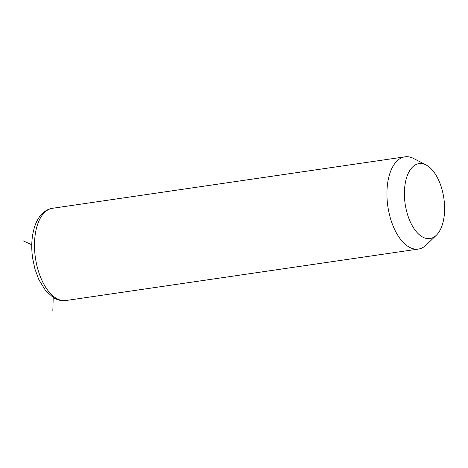 <?xml version="1.0" encoding="UTF-8"?>
<svg xmlns="http://www.w3.org/2000/svg" width="468" height="468" viewBox="0 0 468 468"><rect width="100%" height="100%" fill="white"/><g stroke="black" fill="none" stroke-linecap="round" stroke-linejoin="round"><path stroke-width="0.7" d="M436.369 235.217L426.284 244.969A46.607 24.073 -98.3 0 1 418.41 249.064A46.607 24.073 -98.3 0 1 391.962 223.031A46.607 24.073 -98.3 0 1 390.54 171.504A46.607 24.073 -98.3 0 1 404.949 156.833A46.607 24.073 -98.3 0 1 413.665 158.512L426.114 164.97A37.867 19.557 -98.3 0 1 441.675 226.623A37.867 19.557 -98.3 0 1 436.369 235.217A37.867 19.557 -98.3 0 1 410.886 223.125A37.867 19.557 -98.3 0 1 407.33 175.529A37.867 19.557 -98.3 0 1 426.114 164.97M31.771 244.793L23.4 240.95M53.194 297.525L52.837 311.167M418.41 249.064L65.976 300.514A46.607 24.073 -98.3 0 1 39.528 274.482A46.607 24.073 -98.3 0 1 38.107 222.955A46.607 24.073 -98.3 0 1 52.51 208.283L404.949 156.833M65.976 300.514C62.876 300.942 59.834 300.561 56.844 299.38L53.563 297.753L45.677 290.745L38.862 279.683L34.983 269.199L32.672 258.517C30.865 245.899 31.742 234.667 35.305 224.815C37.352 219.316 40.312 215.017 44.179 211.91C46.683 209.962 49.456 208.757 52.51 208.283"/></g></svg>
